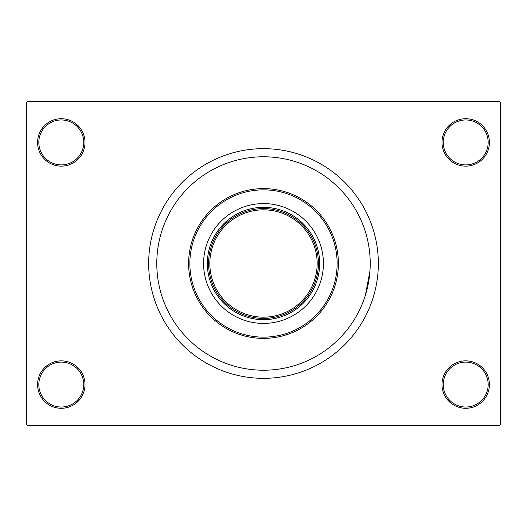 <?xml version="1.0" encoding="UTF-8"?>
<svg xmlns="http://www.w3.org/2000/svg" width="527" height="527" viewBox="0 0 527 527"><rect width="100%" height="100%" fill="white"/><g stroke="black" fill="none" stroke-linecap="round" stroke-linejoin="round"><path stroke-width="0.79" d="M441.988 384.572A23.715 23.715 0 0 1 465.703 360.857A23.715 23.715 0 0 1 489.418 384.572A23.715 23.715 0 0 1 465.703 408.287A23.715 23.715 0 0 1 441.988 384.572M488.167 384.572A22.47 22.47 0 0 0 465.703 362.102A22.47 22.47 0 0 0 443.233 384.572A22.47 22.47 0 0 0 465.703 407.035A22.47 22.47 0 0 0 488.167 384.572M37.582 384.572A23.715 23.715 0 0 1 61.297 360.857A23.715 23.715 0 0 1 85.012 384.572A23.715 23.715 0 0 1 61.297 408.287A23.715 23.715 0 0 1 37.582 384.572M83.767 384.572A22.47 22.47 0 0 0 61.297 362.102A22.47 22.47 0 0 0 38.833 384.572A22.47 22.47 0 0 0 61.297 407.035A22.47 22.47 0 0 0 83.767 384.572M37.582 142.428A23.715 23.715 0 0 1 61.297 118.713A23.715 23.715 0 0 1 85.012 142.428A23.715 23.715 0 0 1 61.297 166.143A23.715 23.715 0 0 1 37.582 142.428M83.767 142.428A22.47 22.47 0 0 0 61.297 119.965A22.47 22.47 0 0 0 38.833 142.428A22.47 22.47 0 0 0 61.297 164.898A22.47 22.47 0 0 0 83.767 142.428M441.988 142.428A23.715 23.715 0 0 1 465.703 118.713A23.715 23.715 0 0 1 489.418 142.428A23.715 23.715 0 0 1 465.703 166.143A23.715 23.715 0 0 1 441.988 142.428M488.167 142.428A22.47 22.47 0 0 0 465.703 119.965A22.47 22.47 0 0 0 443.233 142.428A22.47 22.47 0 0 0 465.703 164.898A22.47 22.47 0 0 0 488.167 142.428M148.667 263.5A114.833 114.833 0 0 0 263.5 378.333A114.833 114.833 0 0 0 378.333 263.5A114.833 114.833 0 0 0 263.5 148.667A114.833 114.833 0 0 0 148.667 263.5M370.217 263.5A106.717 106.717 0 0 0 263.5 156.782A106.717 106.717 0 0 0 156.782 263.5A106.717 106.717 0 0 0 263.5 370.217A106.717 106.717 0 0 0 370.217 263.5A106.717 106.717 0 0 0 263.5 156.782A106.717 106.717 0 0 0 156.782 263.5A106.717 106.717 0 0 0 263.5 370.217A106.717 106.717 0 0 0 370.217 263.5M499.405 425.763L27.595 425.763L26.35 424.512L26.35 102.488L27.595 101.237L499.405 101.237L500.65 102.488L500.65 424.512L499.405 425.763M365.415 295.153L369.947 271.062M203.587 263.5A59.913 59.913 0 0 0 263.5 323.413A59.913 59.913 0 0 0 323.413 263.5A59.913 59.913 0 0 0 263.5 203.587A59.913 59.913 0 0 0 203.587 263.5M337.142 263.5A73.642 73.642 0 0 0 263.5 189.858A73.642 73.642 0 0 0 189.858 263.5A73.642 73.642 0 0 0 263.5 337.142A73.642 73.642 0 0 0 337.142 263.5M188.613 263.5A74.887 74.887 0 0 1 263.5 188.613A74.887 74.887 0 0 1 338.387 263.5A74.887 74.887 0 0 1 263.5 338.387A74.887 74.887 0 0 1 188.613 263.5M263.5 319.665A56.165 56.165 0 0 1 207.335 263.5A56.165 56.165 0 0 1 263.5 207.335A56.165 56.165 0 0 1 319.665 263.5A56.165 56.165 0 0 1 263.5 319.665M240.622 313.427A54.92 54.92 0 0 0 286.378 313.427M286.378 213.573A54.92 54.92 0 0 0 263.5 208.58M318.42 263.5A54.92 54.92 0 0 1 263.5 318.42A54.92 54.92 0 0 1 208.58 263.5A54.92 54.92 0 0 1 263.5 208.58A54.92 54.92 0 0 1 318.42 263.5A54.92 54.92 0 0 0 263.5 208.58A54.92 54.92 0 0 0 208.58 263.5M209.832 263.5A53.668 53.668 0 0 0 263.5 317.168A53.668 53.668 0 0 0 317.168 263.5A53.668 53.668 0 0 0 263.5 209.832A53.668 53.668 0 0 0 209.832 263.5"/></g></svg>
